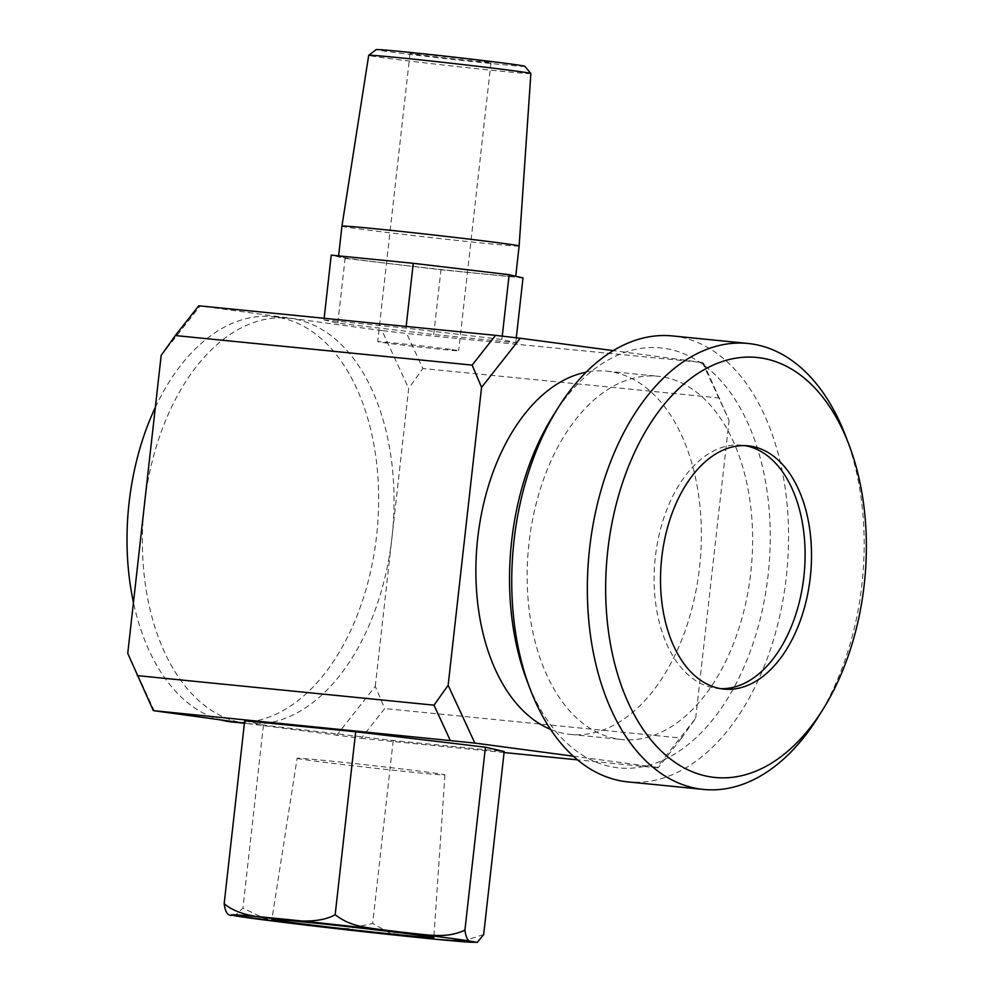 <?xml version="1.0" encoding="UTF-8"?>
<svg xmlns="http://www.w3.org/2000/svg" width="992" height="992" viewBox="0 0 992 992"><rect width="100%" height="100%" fill="white"/><g stroke="black" fill="none" stroke-linecap="round" stroke-linejoin="round"><path stroke-width="0.74" stroke-dasharray="4.96 3.72" d="M154.43 711.165L127.745 653.356M244.416 723.156L245.508 723.292A203.72 124.818 -84.3 0 1 144.448 504.395A203.72 124.818 -84.3 0 1 288.399 318.172A203.72 124.818 -84.3 0 1 290.916 318.457A203.72 124.818 -84.3 0 1 391.976 537.366A203.72 124.818 -84.3 0 1 248.025 723.59A203.72 124.818 -84.3 0 1 245.508 723.292L361.262 738.321L384.698 708.561L375.274 686.328L336.586 735.432M375.274 686.328L408.692 388.393L422.84 368.503L406.67 333.486L381.994 330.596L408.692 388.393M381.994 330.596L198.747 305.796M161.163 355.434L199.838 306.33M703.502 363.047L729.095 420.31L702.41 362.502L406.67 333.486M702.41 362.502L613.267 350.622M323.962 319.908L405.988 328.079L501.878 339.475L515.741 342.699L433.715 334.527L337.826 323.132L323.962 319.908L324.148 318.283M405.988 328.079L406.174 326.442M337.826 323.132L345.092 258.354L331.229 255.13M433.715 334.527L440.981 269.75L345.092 258.354M515.741 342.699L516.299 337.776M523.007 277.921L440.981 269.75M501.878 339.475L502.25 336.139M372.955 259.321A89.144 1.426 6.4 0 1 466.24 269.626A89.144 1.426 6.4 0 1 515.704 276.47A89.144 1.426 6.4 0 1 481.281 273.742A89.144 1.426 6.4 0 1 387.996 263.438A89.144 1.426 6.4 0 1 338.532 256.593A89.144 1.426 6.4 0 1 372.955 259.321M519.126 246.016A89.144 1.426 6.4 0 1 484.691 243.3A89.144 1.426 6.4 0 1 391.406 232.984A89.144 1.426 6.4 0 1 341.942 226.151M530.881 73.52A81.604 1.314 6.4 0 1 499.36 71.027A81.604 1.314 6.4 0 1 413.949 61.591A81.604 1.314 6.4 0 1 368.689 55.329M524.842 66.278A74.797 1.203 6.4 0 1 495.963 64.009A74.797 1.203 6.4 0 1 417.124 55.292A74.797 1.203 6.4 0 1 376.191 49.6M482.558 61.144A40.746 0.657 -173.6 0 0 437.472 55.874A40.746 0.657 -173.6 0 0 410.031 53.419A40.746 0.657 -173.6 0 0 418.475 54.771A40.746 0.657 -173.6 0 0 463.562 60.041A40.746 0.657 -173.6 0 0 491.003 62.496A40.746 0.657 -173.6 0 0 482.558 61.144M450.219 349.395A40.746 0.657 -173.6 0 0 405.133 344.112A40.746 0.657 -173.6 0 0 377.692 341.657A40.746 0.657 -173.6 0 0 386.136 343.009A40.746 0.657 -173.6 0 0 431.222 348.291A40.746 0.657 -173.6 0 0 458.676 350.746A40.746 0.657 -173.6 0 0 450.219 349.395M719.671 398.065L422.84 368.503M681.529 738.122L658.093 767.882L657.002 767.337L695.677 718.233L681.529 738.122L384.698 708.561M695.677 718.233L729.095 420.31M658.093 767.882L577.505 759.847M504.085 752.544L361.262 738.321M573.289 756.189L657.002 767.337M244.689 720.725L263.45 725.09L393.204 740.503L504.196 751.552M483.674 934.526L465.496 940.317L439.977 939.66M393.204 740.503L372.682 923.465L348.75 928.686L319.424 926.664M415.549 937.242L389.633 932.852L372.682 923.465M293.334 923.564L264.678 918.642L242.928 908.052L234.918 915.802M297.116 758.285A74.375 1.19 6.4 0 0 338.371 764.001A74.375 1.19 6.4 0 0 416.206 772.594A74.375 1.19 -173.6 0 0 444.937 774.876A74.375 1.19 -173.6 0 0 403.645 769.16A74.375 1.19 -173.6 0 0 325.847 760.566A74.375 1.19 6.4 0 0 297.116 758.285L271.882 919.435M263.45 725.09L242.928 908.052M550.548 729.356A182.528 111.836 95.7 0 0 568.28 734.154A182.528 111.836 95.7 0 0 570.536 734.415A182.528 111.836 95.7 0 0 699.72 565.713A182.528 111.836 95.7 0 0 608.964 371.417A182.528 111.836 95.7 0 0 606.72 371.157A182.528 111.836 95.7 0 0 586.123 372.186M619.554 739.263A182.528 111.836 95.7 0 0 621.81 739.524A182.528 111.836 95.7 0 0 750.981 570.822A182.528 111.836 95.7 0 0 660.238 376.526A182.528 111.836 95.7 0 0 657.981 376.266A182.528 111.836 95.7 0 0 528.798 544.968A182.528 111.836 95.7 0 0 619.554 739.263M553.35 415.313A211.048 129.307 -84.3 0 1 663.412 348.192A211.048 129.307 -84.3 0 1 768.118 574.963A211.048 129.307 -84.3 0 1 616.367 767.597A211.048 129.307 -84.3 0 1 526.926 680.611M672.353 335.928A224.08 137.293 -84.3 0 1 675.118 336.251A224.08 137.293 -84.3 0 1 786.532 574.79A224.08 137.293 -84.3 0 1 627.936 781.894M817.656 717.836A224.08 137.293 95.7 0 0 845.705 436.145M720.713 688.659A122.227 74.884 -84.3 0 1 717.501 688.46A122.227 74.884 -84.3 0 1 715.988 688.274A122.227 74.884 -84.3 0 1 655.216 558.174A122.227 74.884 -84.3 0 1 741.718 445.197A122.227 74.884 -84.3 0 1 743.231 445.383A122.227 74.884 -84.3 0 1 744.918 445.631M221.414 720.093A203.72 124.818 -84.3 0 1 133.449 602.466M155.335 407.352A203.72 124.818 -84.3 0 1 273.023 316.634A203.72 124.818 -84.3 0 1 275.54 316.932A203.72 124.818 -84.3 0 1 376.824 533.77A203.72 124.818 -84.3 0 1 232.649 722.064M338.532 256.593L338.607 255.874M410.031 53.419L377.692 341.657M491.003 62.496L458.676 350.746M444.937 774.876L433.839 937.601M570.536 734.415L621.81 739.524M606.72 371.157L657.981 376.266M748.129 445.842L741.718 445.197M723.9 689.093L717.501 688.46M288.399 318.172L273.023 316.634M248.025 723.59L244.404 723.23"/><path stroke-width="1.49" d="M481.566 387.351L472.142 365.106L495.578 335.358L520.254 338.247L481.566 387.351L448.148 685.274L474.846 743.082L153.338 710.632L244.416 723.156M472.142 365.106L175.311 335.544L161.163 355.434L127.745 653.356L153.338 710.632M137.169 675.602L434 705.163L448.148 685.274M175.311 335.544L198.747 305.796L495.578 335.358M613.267 350.622L520.254 338.247M324.148 318.283L331.229 255.13L413.255 263.302L509.144 274.697L523.007 277.921L516.299 337.776M406.174 326.442L413.255 263.302M502.25 336.139L509.144 274.697M368.702 55.316A81.604 1.314 6.4 0 1 400.21 57.821A81.604 1.314 6.4 0 1 484.989 67.183A81.604 1.314 6.4 0 1 530.869 73.495L524.842 66.278A74.797 1.203 6.4 0 0 482.782 60.487A74.797 1.203 6.4 0 0 405.071 51.906A74.797 1.203 6.4 0 0 376.191 49.6L368.702 55.316A81.604 1.314 6.4 0 1 368.702 55.316L341.942 226.151A89.144 1.426 6.4 0 1 376.377 228.867A89.144 1.426 6.4 0 1 469.625 239.171A89.144 1.426 6.4 0 1 519.126 246.016L515.728 276.235M530.869 73.495A81.604 1.314 6.4 0 1 530.881 73.52L519.126 246.016M577.505 759.847L504.085 752.544M474.846 743.082L573.289 756.189M504.196 751.552L485.435 747.187L355.682 731.774L244.689 720.725L224.167 903.687C234.583 912.727 252.724 917.712 278.603 918.629C304.147 922.833 322.995 921.531 335.16 914.748C352.061 927.483 365.688 927.458 398.982 931.86C432.227 935.369 445.904 938.606 464.913 930.161C466.042 938.866 468.819 942.722 473.234 941.755L477.251 942.4L483.674 934.526L504.196 751.552M439.977 939.66L415.549 937.242M319.424 926.664L293.334 923.564M297.364 924.048L232.488 915.281C228.024 916.199 225.246 912.33 224.167 903.687M402.368 935.109A81.48 1.302 -173.6 0 0 433.839 937.601A81.48 1.302 -173.6 0 0 388.604 931.339A81.48 1.302 -173.6 0 0 303.354 921.928A81.48 1.302 -173.6 0 0 271.882 919.435A81.48 1.302 -173.6 0 0 317.08 925.685A81.48 1.302 -173.6 0 0 402.368 935.109M355.682 731.774L335.16 914.748M485.435 747.187L464.913 930.161M434 705.163L450.17 740.193M586.123 372.186A182.528 111.836 95.7 0 0 477.338 541.706A182.528 111.836 95.7 0 0 550.548 729.356M703.551 789.434L627.936 781.894A224.08 137.293 -84.3 0 1 625.171 781.572A224.08 137.293 -84.3 0 1 530.199 689.217L526.926 680.611A211.048 129.307 -84.3 0 1 553.35 415.313L558.26 407.526A224.08 137.293 -84.3 0 1 672.353 335.928L747.968 343.468A224.08 137.293 95.7 0 0 589.372 550.572A224.08 137.293 95.7 0 0 700.786 789.111A224.08 137.293 95.7 0 0 703.551 789.434A224.08 137.293 95.7 0 0 817.656 717.836L822.554 710.049A211.048 129.307 95.7 0 0 848.978 444.751A211.048 129.307 95.7 0 0 759.537 357.765A211.048 129.307 95.7 0 0 607.798 550.386A211.048 129.307 95.7 0 0 712.492 777.17A211.048 129.307 95.7 0 0 822.554 710.049M530.199 689.217A224.08 137.293 -84.3 0 1 558.26 407.526M848.978 444.751L845.705 436.145A224.08 137.293 95.7 0 0 750.733 343.79A224.08 137.293 95.7 0 0 747.968 343.468M722.399 688.919A122.227 74.884 -84.3 0 1 661.627 558.806A122.227 74.884 -84.3 0 1 748.129 445.842A122.227 74.884 -84.3 0 1 749.642 446.016A122.227 74.884 -84.3 0 1 810.414 576.129A122.227 74.884 -84.3 0 1 723.9 689.093A122.227 74.884 -84.3 0 1 722.399 688.919M744.918 445.631A122.227 74.884 -84.3 0 1 804.128 574.256A122.227 74.884 -84.3 0 1 720.713 688.659M244.404 723.23L232.649 722.064A203.72 124.818 -84.3 0 1 230.132 721.767A203.72 124.818 -84.3 0 1 221.414 720.093M133.449 602.466A203.72 124.818 -84.3 0 1 155.335 407.352M427.118 938.407A122.227 1.959 -173.6 0 0 473.234 941.755A122.227 1.959 -173.6 0 0 398.982 931.86A122.227 1.959 -173.6 0 0 278.603 918.629A122.227 1.959 -173.6 0 0 232.488 915.281A122.227 1.959 -173.6 0 0 306.751 925.176A122.227 1.959 -173.6 0 0 427.118 938.407M338.607 255.874L341.942 226.151M435.984 939.288L477.251 942.4M315.816 926.243L418.86 937.576"/></g></svg>
